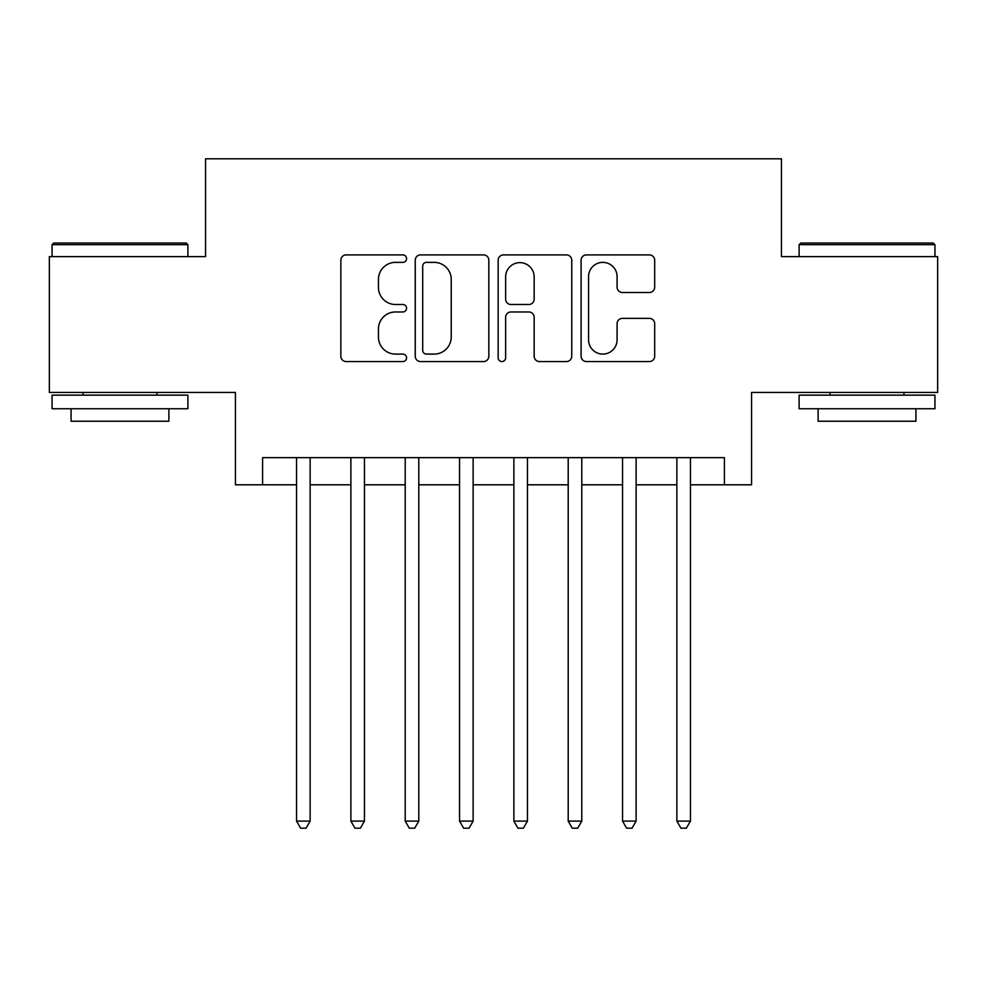 <?xml version="1.0" encoding="UTF-8"?>
<svg xmlns="http://www.w3.org/2000/svg" width="987" height="987" viewBox="0 0 987 987"><rect width="100%" height="100%" fill="white"/><g stroke="black" fill="none" stroke-linecap="round" stroke-linejoin="round"><path stroke-width="1.48" d="M406.57 258.643A3.738 3.738 0 0 0 402.844 254.905L346.178 254.905A5.33 5.33 0 0 0 340.848 260.235L340.848 356.233A5.33 5.33 0 0 0 346.178 361.563L402.844 361.563A3.738 3.738 0 0 0 406.57 357.825A3.738 3.738 0 0 0 402.844 354.099L395.503 354.099A17.063 17.063 0 0 1 378.44 337.036L378.44 329.029A17.063 17.063 0 0 1 395.503 311.966L402.844 311.966A3.738 3.738 0 0 0 406.57 308.228A3.738 3.738 0 0 0 402.844 304.502L395.503 304.502A17.063 17.063 0 0 1 378.44 287.439L378.44 279.432A17.063 17.063 0 0 1 395.503 262.369L402.844 262.369A3.738 3.738 0 0 0 406.57 258.643M649.347 292.497A5.33 5.33 0 0 0 654.689 287.168L654.689 260.235A5.33 5.33 0 0 0 649.347 254.905L586.426 254.905A5.33 5.33 0 0 0 581.096 260.235L581.096 356.233A5.33 5.33 0 0 0 586.426 361.563L649.347 361.563A5.33 5.33 0 0 0 654.689 356.233L654.689 323.699A5.33 5.33 0 0 0 649.347 318.369L622.427 318.369A5.33 5.33 0 0 0 617.085 323.699L617.085 339.836A14.262 14.262 0 0 1 602.823 354.099A14.262 14.262 0 0 1 588.56 339.836L588.56 276.631A14.262 14.262 0 0 1 602.823 262.369A14.262 14.262 0 0 1 617.085 276.631L617.085 287.168A5.33 5.33 0 0 0 622.427 292.497L649.347 292.497M262.591 484.802L262.591 457.647L724.409 457.647L724.409 484.802L751.563 484.802L751.563 392.444L937.65 392.444L937.65 256.62L781.445 256.62L781.445 158.821L205.555 158.821L205.555 256.62L49.35 256.62L49.35 392.444L235.437 392.444L235.437 484.802L296.556 484.802M488.836 260.235A5.33 5.33 0 0 0 483.507 254.905L420.573 254.905A5.33 5.33 0 0 0 415.243 260.235L415.243 356.233A5.33 5.33 0 0 0 420.573 361.563L483.507 361.563A5.33 5.33 0 0 0 488.836 356.233L488.836 260.235M503.493 254.905L566.427 254.905A5.33 5.33 0 0 1 571.757 260.235L571.757 356.233A5.33 5.33 0 0 1 566.427 361.563L539.494 361.563A5.33 5.33 0 0 1 534.164 356.233L534.164 317.296A5.33 5.33 0 0 0 528.835 311.966L510.97 311.966A5.33 5.33 0 0 0 505.628 317.296L505.628 357.825A3.738 3.738 0 0 1 501.902 361.563A3.738 3.738 0 0 1 498.164 357.825L498.164 260.235A5.33 5.33 0 0 1 503.493 254.905M310.14 484.802L350.878 484.802M364.462 484.802L405.213 484.802M418.796 484.802L459.547 484.802M473.131 484.802L513.869 484.802M527.453 484.802L568.204 484.802M581.787 484.802L622.538 484.802M636.121 484.802L676.86 484.802M690.444 484.802L724.409 484.802M426.433 262.369A3.738 3.738 0 0 0 422.707 266.108L422.707 350.36A3.738 3.738 0 0 0 426.433 354.099L434.169 354.099A17.063 17.063 0 0 0 451.232 337.036L451.232 279.432A17.063 17.063 0 0 0 434.169 262.369L426.433 262.369M534.164 276.903A14.262 14.262 0 0 0 519.902 262.641A14.262 14.262 0 0 0 505.628 276.903L505.628 299.172A5.33 5.33 0 0 0 510.97 304.502L528.835 304.502A5.33 5.33 0 0 0 534.164 299.172L534.164 276.903M310.14 457.647L310.14 821.11L296.556 821.11L296.556 457.647M310.14 821.11L306.056 828.179L300.628 828.179L296.556 821.11M53.693 243.036L186.259 243.036L187.888 244.665L52.064 244.665L53.693 243.036M119.982 408.741L52.064 408.741L52.064 395.158L187.888 395.158L187.888 408.741L119.982 408.741M168.876 408.741L168.876 421.239L71.076 421.239L71.076 408.741M800.741 243.036L933.307 243.036L934.936 244.665L799.112 244.665L800.741 243.036M867.018 408.741L799.112 408.741L799.112 395.158L934.936 395.158L934.936 408.741L867.018 408.741M915.924 408.741L915.924 421.239L818.124 421.239L818.124 408.741M364.462 457.647L364.462 821.11L350.878 821.11L350.878 457.647M364.462 821.11L360.391 828.179L354.962 828.179L350.878 821.11M418.796 457.647L418.796 821.11L405.213 821.11L405.213 457.647M418.796 821.11L414.725 828.179L409.284 828.179L405.213 821.11M473.131 457.647L473.131 821.11L459.547 821.11L459.547 457.647M473.131 821.11L469.047 828.179L463.619 828.179L459.547 821.11M527.453 457.647L527.453 821.11L513.869 821.11L513.869 457.647M527.453 821.11L523.381 828.179L517.953 828.179L513.869 821.11M581.787 457.647L581.787 821.11L568.204 821.11L568.204 457.647M581.787 821.11L577.716 828.179L572.275 828.179L568.204 821.11M636.121 457.647L636.121 821.11L622.538 821.11L622.538 457.647M636.121 821.11L632.038 828.179L626.609 828.179L622.538 821.11M690.444 457.647L690.444 821.11L676.86 821.11L676.86 457.647M690.444 821.11L686.372 828.179L680.944 828.179L676.86 821.11M52.064 256.62L52.064 244.665M83.031 395.158L83.031 392.444M156.921 395.158L156.921 392.444M187.888 256.62L187.888 244.665M799.112 256.62L799.112 244.665M830.079 395.158L830.079 392.444M903.969 395.158L903.969 392.444M934.936 256.62L934.936 244.665"/></g></svg>
